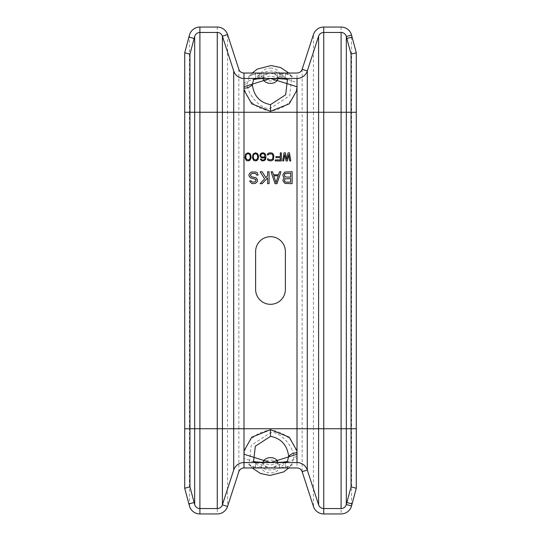 <?xml version="1.0" encoding="UTF-8"?>
<svg xmlns="http://www.w3.org/2000/svg" width="541" height="541" viewBox="0 0 541 541"><rect width="100%" height="100%" fill="white"/><g stroke="black" fill="none" stroke-linecap="round" stroke-linejoin="round"><path stroke-width="0.41" stroke-dasharray="2.71 2.03" d="M341.101 508.54L323.741 508.54A5.41 5.41 0 0 1 318.595 504.8L307.302 470.034A10.82 10.82 0 0 0 297.009 462.555L243.991 462.555A10.82 10.82 0 0 0 233.698 470.034L222.405 504.8A5.41 5.41 0 0 1 217.259 508.54L199.9 508.54A5.41 5.41 0 0 1 194.672 504.53L189.938 486.853L184.711 488.252L189.451 505.93A10.82 10.82 0 0 0 199.9 513.95L217.259 513.95A10.82 10.82 0 0 0 227.551 506.471L238.845 471.705A5.41 5.41 0 0 1 243.991 467.965L297.009 467.965A5.41 5.41 0 0 1 302.155 471.705L313.449 506.471A10.82 10.82 0 0 0 323.741 513.95L341.101 513.95A10.82 10.82 0 0 0 351.549 505.93L356.289 488.252L351.062 486.853L346.328 504.53A5.41 5.41 0 0 1 341.101 508.54A5.41 5.41 0 0 0 346.328 504.53M194.672 36.47A5.41 5.41 0 0 1 199.9 32.46A5.41 5.41 0 0 0 194.672 36.47L189.938 54.147L184.711 52.748L189.451 35.07A10.82 10.82 0 0 1 199.9 27.05L217.259 27.05A10.82 10.82 0 0 1 227.551 34.529L238.845 69.295A5.41 5.41 0 0 0 243.991 73.035L297.009 73.035A5.41 5.41 0 0 0 302.155 69.295L313.449 34.529A10.82 10.82 0 0 1 323.741 27.05L341.101 27.05A10.82 10.82 0 0 1 351.549 35.07L356.289 52.748L351.062 54.147L346.328 36.47A5.41 5.41 0 0 0 341.101 32.46L323.741 32.46A5.41 5.41 0 0 0 318.595 36.2A5.41 5.41 0 0 1 323.741 32.46M199.9 32.46L217.259 32.46A5.41 5.41 0 0 1 222.405 36.2L233.698 70.966A10.82 10.82 0 0 0 243.991 78.445L297.009 78.445A10.82 10.82 0 0 0 307.302 70.966L318.595 36.2M297.009 82.685L297.009 86.492C294.493 100.349 285.662 108.572 270.5 111.155C255.338 108.572 246.507 100.349 243.991 86.492L243.991 82.685L270.5 73.049L297.009 82.685L297.009 73.035M282.673 73.035L255.623 73.035L285.377 73.035L255.623 73.035L285.377 73.035L255.623 73.035L285.377 73.035L255.623 73.035L285.377 73.035L255.623 73.035L282.673 73.035L282.673 78.445L258.327 78.445L285.377 78.445L255.623 78.445L285.377 78.445L255.623 78.445L285.377 78.445L255.623 78.445L285.377 78.445L255.623 78.445L285.377 78.445L255.623 78.445L285.377 78.445L282.673 78.445L282.673 73.035L282.673 78.445M261.033 73.035L279.968 73.035L255.623 73.035L261.033 73.035L261.033 78.445L277.262 78.445L261.033 78.445L261.033 73.035M279.968 73.035L277.262 73.035L279.968 73.035L279.968 78.445L277.262 78.445L279.968 78.445L279.968 73.035M277.262 73.035L263.738 73.035L277.262 73.035L277.262 78.445L277.262 73.035M253.601 79.797L270.486 75.95L287.399 79.797M287.399 461.202L270.514 465.05L253.601 461.202M255.623 462.555L285.377 462.555L255.623 462.555L255.623 467.965L285.377 467.965L255.623 467.965L255.623 462.555M297.036 456.665L297.009 458.315L270.5 467.951L243.991 458.315L243.991 454.508C246.507 440.651 255.338 432.428 270.5 429.845C285.662 432.428 294.493 440.651 297.009 454.508L297.036 456.665A4.058 2.888 -179.4 0 0 293.513 458.22L291.842 464.293L286.223 467.965M254.777 467.965L249.158 464.293L251.261 445.338L270.5 432.712C280.035 430.406 295.487 448.631 293.513 458.22M285.377 251.565L285.377 289.435A14.878 14.878 0 0 1 270.5 304.312A14.878 14.878 0 0 1 255.623 289.435L255.623 251.565A14.878 14.878 0 0 1 270.5 236.688A14.878 14.878 0 0 1 285.377 251.565M258.327 78.445L255.623 78.445L259.68 78.445L255.623 78.445L258.327 78.445L258.327 73.035M255.623 73.035L255.623 78.445L255.623 73.035M285.377 73.035L285.377 78.445L285.377 73.035M285.377 467.965L285.377 462.555L285.377 467.965M288.082 152.833L286.73 159.392L285.377 152.833L284.025 152.833L282.673 160.947L283.687 160.947L284.701 154.733L286.054 160.947L287.406 160.947L288.759 154.733L289.773 160.947L290.788 160.947L289.435 152.833L288.082 152.833M280.306 152.833L280.306 156.633L275.91 156.633L275.91 157.668L280.306 157.668L280.306 159.913L275.234 159.913L275.234 160.947L281.32 160.947L281.32 152.833L280.306 152.833M267.288 154.902L268.302 154.902L268.978 154.043L271.176 153.867L272.36 154.388L272.867 155.598L272.867 158.182L272.36 159.392L269.655 159.913L268.302 158.878L267.288 158.878L268.133 160.427L271.176 160.947L273.374 159.737L273.881 155.598L272.698 153.353L271.176 152.833L268.809 153.008L267.457 154.043L267.288 154.902M260.187 156.802L262.385 158.013L264.076 157.837L265.09 157.147L264.752 159.047L263.907 159.913L262.385 160.082L261.033 159.047L260.187 159.047L261.709 160.772L264.076 160.772L265.428 159.568L265.935 157.492L265.766 155.078L264.076 153.008L262.385 152.833L260.694 153.522L259.849 155.078L260.187 156.802M260.863 156.288L260.863 154.733L262.216 153.698L263.907 153.867L264.921 155.247L264.752 156.288L263.399 157.147L261.709 156.978L260.863 156.288M258.497 157.668L258.327 155.247L257.313 153.522L255.453 152.833L253.087 154.043L252.41 157.668L253.594 160.258L254.439 160.772L256.468 160.772L257.82 159.737L258.497 157.668M257.651 157.492L257.482 158.533L256.299 159.913L254.101 159.568L253.256 157.492L253.425 155.247L254.101 154.212L255.453 153.698L256.806 154.212L257.482 155.247L257.651 157.492M251.058 157.668L250.889 155.247L249.874 153.522L248.015 152.833L245.648 154.043L244.972 157.668L246.155 160.258L247 160.772L249.029 160.772L250.382 159.737L251.058 157.668M250.213 157.492L250.043 158.533L248.86 159.913L246.662 159.568L245.817 157.492L245.986 155.247L246.662 154.212L248.015 153.698L249.367 154.212L250.043 155.247L250.213 157.492M284.451 177.847L282.963 175.818L282.963 174.554L283.957 172.782L286.189 171.768L292.14 171.768L292.14 183.67L284.951 183.419L282.963 180.883L283.214 179.112L284.451 177.847M285.939 182.148L290.652 182.148L290.652 178.604L285.195 178.861L284.451 180.633L285.195 181.898L285.939 182.148M284.451 174.804L285.195 176.833L290.652 177.083L290.652 173.289L285.939 173.289L285.195 173.539L284.451 174.804M277.012 183.67L275.031 183.67L271.061 171.768L272.549 171.768L273.543 174.804L278.5 174.804L279.494 171.768L280.982 171.768L277.012 183.67M273.793 175.818L276.025 182.655L278.257 175.818L273.793 175.818M267.592 175.818L267.592 171.768L269.08 171.768L269.08 183.67L267.592 183.67L267.592 177.847L262.135 183.67L260.153 183.67L264.617 178.861L260.153 171.768L262.135 171.768L265.854 177.59L267.592 175.818M249.739 180.883L251.227 180.883L252.715 182.148L254.202 182.148L255.69 181.391L255.94 180.126L254.946 178.861L251.477 178.354L249.489 176.833L248.995 175.818L249.489 173.539L250.483 172.525L252.715 171.768L255.94 172.018L257.178 172.782L258.172 175.061L256.684 175.061L255.69 173.539L254.696 173.289L251.721 173.539L250.483 174.804L250.483 175.568L251.721 176.833L255.196 177.34L257.178 178.861L257.178 181.898L255.196 183.419L252.965 183.67L250.733 182.655L249.739 180.883M286.223 73.035L291.842 76.707L289.739 95.662L270.5 108.288C260.965 110.594 245.513 92.369 247.487 82.78L249.158 76.707L254.777 73.035M341.101 27.05L341.101 513.95A10.82 10.82 0 0 0 351.549 505.93L351.549 428.743L356.289 428.743M302.155 69.295L302.155 112.258L313.449 112.258L313.449 34.529A10.82 10.82 0 0 1 323.741 27.05L323.741 428.743L351.549 428.743L351.549 112.258L356.289 112.258M297.009 86.492L297.009 112.258L302.155 112.258L302.155 428.743L313.449 428.743L313.449 112.258L351.549 112.258L351.549 35.07M323.741 428.743L323.741 513.95A10.82 10.82 0 0 1 313.449 506.471L313.449 428.743L323.741 428.743M243.991 86.492L243.991 112.258L297.009 112.258L297.009 428.743L302.155 428.743L302.155 471.705M243.991 73.035L243.991 82.685M238.845 69.295L238.845 112.258L243.991 112.258L243.991 454.508M297.009 78.445A10.82 10.82 0 0 0 307.302 70.966M277.891 78.519A7.412 5.241 0 0 0 270.5 72.9A7.412 5.241 180 0 0 263.088 78.08A7.412 5.241 180 0 0 263.109 78.519M297.009 458.315L297.009 467.965M227.551 34.529L227.551 112.258L238.845 112.258L238.845 428.743L297.009 428.743L297.009 454.508M270.5 429.845L270.5 432.712M217.259 27.05L217.259 112.258L227.551 112.258L227.551 428.743L238.845 428.743L238.845 471.705M243.991 458.315L243.991 467.965M279.643 466.558A9.143 6.465 0 0 0 270.5 460.026A9.143 6.465 180 0 0 261.357 466.491A9.143 6.465 180 0 0 270.5 472.949A9.143 6.465 0 0 0 279.643 466.558M281.32 73.035L281.32 78.445L281.32 73.035M263.738 73.035L263.738 78.445L263.738 73.035M259.68 73.035L259.68 78.445L259.68 73.035M199.9 27.05L199.9 112.258L217.259 112.258L217.259 428.743L227.551 428.743L227.551 506.471M189.451 35.07L189.451 112.258L199.9 112.258L199.9 428.743L217.259 428.743L217.259 513.95M217.259 32.46A5.41 5.41 0 0 1 222.405 36.2M199.9 428.743L199.9 513.95A10.82 10.82 0 0 1 189.451 505.93L189.451 428.743L199.9 428.743M184.711 112.258L189.451 112.258L189.451 428.743L184.711 428.743M263.109 462.481A7.412 5.241 180 0 0 270.5 468.1A7.412 5.241 0 0 0 277.912 462.92A7.412 5.241 0 0 0 277.891 462.481M270.5 111.155L270.5 108.288M243.964 84.335A4.058 2.888 0.6 0 0 247.487 82.78M270.5 68.051A9.143 6.465 0 0 1 279.643 74.509A9.143 6.465 0 0 1 270.5 80.974A9.143 6.465 180 0 1 261.357 74.442A9.143 6.465 180 0 1 270.5 68.051M253.628 79.75C264.887 68.112 276.133 68.112 287.372 79.75M288.799 467.965L291.842 464.293C293.371 465.348 288.995 466.538 278.723 467.87C253.005 469.487 246.459 463.867 249.158 464.293L252.201 467.965M287.372 461.25C276.113 472.888 264.867 472.888 253.628 461.25M252.201 73.035L249.158 76.707C247.629 75.652 252.005 74.462 262.277 73.13C287.995 71.513 294.541 77.133 291.842 76.707L288.799 73.035"/><path stroke-width="0.81" d="M346.862 502.528L351.062 486.853L356.289 488.252L351.549 505.93L346.328 504.53L346.862 502.528L352.09 503.928M189.938 54.147L184.711 52.748L188.91 37.072L194.138 38.472L189.938 54.147L189.938 486.853L194.138 502.528L188.91 503.928L189.451 505.93A10.82 10.82 0 0 0 199.9 513.95L217.259 513.95A10.82 10.82 0 0 0 227.551 506.471L238.845 471.705A5.41 5.41 0 0 1 243.991 467.965L297.009 467.965A5.41 5.41 0 0 1 302.155 471.705L313.449 506.471A10.82 10.82 0 0 0 323.741 513.95L341.101 513.95A10.82 10.82 0 0 0 351.549 505.93M194.138 502.528L194.672 504.53A5.41 5.41 0 0 0 199.9 508.54L217.259 508.54A5.41 5.41 0 0 0 222.405 504.8L233.698 470.034A10.82 10.82 0 0 1 243.991 462.555L297.009 462.555A10.82 10.82 0 0 1 307.302 470.034L318.595 504.8A5.41 5.41 0 0 0 323.741 508.54L341.101 508.54A5.41 5.41 0 0 0 346.328 504.53L346.328 428.743L351.062 428.743L351.062 486.853M188.91 37.072L189.451 35.07A10.82 10.82 0 0 1 199.9 27.05L217.259 27.05A10.82 10.82 0 0 1 227.551 34.529L238.845 69.295A5.41 5.41 0 0 0 243.991 73.035L297.009 73.035A5.41 5.41 0 0 0 302.155 69.295L313.449 34.529A10.82 10.82 0 0 1 323.741 27.05L341.101 27.05A10.82 10.82 0 0 1 351.549 35.07L356.289 52.748L356.289 488.252M194.138 38.472L194.672 36.47A5.41 5.41 0 0 1 199.9 32.46L217.259 32.46A5.41 5.41 0 0 1 222.405 36.2L233.698 70.966A10.82 10.82 0 0 0 243.991 78.445L297.009 78.445A10.82 10.82 0 0 0 307.302 70.966L318.595 36.2A5.41 5.41 0 0 1 323.741 32.46L341.101 32.46A5.41 5.41 0 0 1 346.328 36.47L346.862 38.472L352.09 37.072M346.862 38.472L351.062 54.147L356.289 52.748M351.062 54.147L351.062 428.743L356.289 428.743M297.009 86.763L297.009 90.049L289.252 103.798L270.5 111.311L251.748 103.798L243.991 90.049L243.93 88.183L243.991 86.763L270.5 78.459L297.009 86.763L297.009 78.445M287.399 79.797L285.682 94.756L270.5 104.623C259.903 102.634 253.837 95.953 252.302 84.565L253.601 79.797M285.377 251.565L285.377 289.435A14.878 14.878 0 0 1 270.5 304.312A14.878 14.878 0 0 1 255.623 289.435L255.623 251.565A14.878 14.878 0 0 1 270.5 236.688A14.878 14.878 0 0 1 285.377 251.565M288.082 152.833L286.73 159.392L285.377 152.833L284.025 152.833L282.673 160.947L283.687 160.947L284.701 154.733L286.054 160.947L287.406 160.947L288.759 154.733L289.773 160.947L290.788 160.947L289.435 152.833L288.082 152.833M280.306 152.833L280.306 156.633L275.91 156.633L275.91 157.668L280.306 157.668L280.306 159.913L275.234 159.913L275.234 160.947L281.32 160.947L281.32 152.833L280.306 152.833M267.288 154.902L268.302 154.902L268.978 154.043L271.176 153.867L272.36 154.388L272.867 155.598L272.867 158.182L272.36 159.392L269.655 159.913L268.302 158.878L267.288 158.878L268.133 160.427L271.176 160.947L273.374 159.737L273.881 155.598L272.698 153.353L271.176 152.833L268.809 153.008L267.457 154.043L267.288 154.902M265.09 157.147L264.752 159.047L263.907 159.913L262.385 160.082L261.033 159.047L260.187 159.047L261.709 160.772L264.076 160.772L265.428 159.568L265.935 157.492L265.766 155.078L264.921 153.522L263.23 152.833L261.54 153.008L260.187 154.212L259.849 155.943L261.54 157.837L263.23 158.013L265.09 157.147M258.497 157.668L258.327 155.247L257.313 153.522L255.453 152.833L253.087 154.043L252.41 157.668L253.594 160.258L254.439 160.772L256.468 160.772L257.82 159.737L258.497 157.668M251.058 157.668L250.889 155.247L249.874 153.522L248.015 152.833L245.648 154.043L244.972 157.668L246.155 160.258L247 160.772L249.029 160.772L250.382 159.737L251.058 157.668M283.957 177.59L284.451 177.847L283.214 179.112L282.963 180.883L284.951 183.419L292.14 183.67L292.14 171.768L284.951 172.018L282.963 174.554L282.963 175.818L283.957 177.59M271.061 171.768L275.031 183.67L277.012 183.67L280.982 171.768L279.494 171.768L278.5 174.804L273.543 174.804L272.549 171.768L271.061 171.768M269.08 171.768L267.592 171.768L267.592 175.818L265.854 177.59L262.135 171.768L260.153 171.768L264.617 178.861L260.153 183.67L262.135 183.67L267.592 177.847L267.592 183.67L269.08 183.67L269.08 171.768M251.477 181.391L251.227 180.883L249.739 180.883L249.989 181.641L251.721 183.419L252.965 183.67L255.196 183.419L257.178 181.898L257.428 179.869L256.184 177.847L251.721 176.833L250.483 175.568L250.977 174.046L252.715 173.289L255.69 173.539L256.684 175.061L258.172 175.061L257.178 172.782L255.94 172.018L251.477 172.018L249.489 173.539L248.995 174.554L248.995 175.818L250.483 177.847L255.69 179.362L255.94 180.633L254.946 181.898L252.715 182.148L251.477 181.391M257.651 157.492L257.482 158.533L256.299 159.913L254.101 159.568L253.256 157.492L253.425 155.247L254.101 154.212L255.453 153.698L256.806 154.212L257.482 155.247L257.651 157.492M250.213 157.492L250.043 158.533L248.86 159.913L246.662 159.568L245.817 157.492L245.986 155.247L246.662 154.212L248.015 153.698L249.367 154.212L250.043 155.247L250.213 157.492M260.863 154.733L262.216 153.698L263.907 153.867L264.752 154.733L264.752 156.288L263.399 157.147L261.709 156.978L260.863 156.288L260.863 154.733M290.652 178.604L290.652 182.148L285.939 182.148L284.701 181.391L284.451 180.126L285.195 178.861L290.652 178.604M284.701 176.325L284.451 174.804L285.195 173.539L290.652 173.289L290.652 177.083L285.939 177.083L284.701 176.325M278.257 175.818L276.025 182.655L273.793 175.818L278.257 175.818M297.009 450.951L297.009 454.237L270.5 462.541L243.991 454.237L243.991 450.951L251.748 437.202L270.5 429.689L289.252 437.202L297.009 450.951L297.009 428.743L346.328 428.743L346.328 112.258L356.289 112.258M253.601 461.202L255.318 446.244L270.5 436.377C281.097 438.366 287.163 445.047 288.698 456.435L287.399 461.202M286.223 467.965L254.777 467.965M188.91 503.928L184.711 488.252L189.938 486.853M184.711 52.748L184.711 488.252M254.777 73.035L286.223 73.035M351.549 35.07L346.328 36.47L346.328 112.258L341.101 112.258L341.101 508.54M341.101 32.46L341.101 112.258L323.741 112.258L323.741 513.95M323.741 27.05L323.741 112.258L318.595 112.258L318.595 504.8M318.595 36.2L318.595 112.258L307.302 112.258L307.302 470.034L302.155 471.705M302.155 69.295L307.302 70.966L307.302 112.258L297.009 112.258L297.009 428.743L243.991 428.743L243.991 450.951M243.991 73.035L243.991 86.763M297.009 90.049L297.009 112.258L243.991 112.258L243.991 428.743L233.698 428.743L233.698 470.034M243.991 90.049L243.991 112.258L233.698 112.258L233.698 428.743L222.405 428.743L222.405 504.8L227.551 506.471M233.698 70.966L233.698 112.258L222.405 112.258L222.405 428.743L217.259 428.743L217.259 508.54M243.93 88.183A9.468 6.742 0.6 0 0 252.302 84.565M270.5 111.311L270.5 104.623M263.109 78.519A7.412 5.241 180 0 0 270.5 83.375A7.412 5.241 0 0 0 277.891 78.519M297.009 454.237L297.009 462.555M297.07 452.817A9.468 6.742 -179.4 0 0 288.698 456.435M270.5 429.689L270.5 436.377M243.991 454.237L243.991 467.965M227.551 34.529L222.405 36.2L222.405 112.258L217.259 112.258L217.259 428.743L199.9 428.743L199.9 513.95M217.259 32.46L217.259 112.258L199.9 112.258L199.9 428.743L194.672 428.743L194.672 504.53M199.9 27.05L199.9 112.258L194.672 112.258L194.672 428.743L184.711 428.743M194.672 36.47L194.672 112.258L184.711 112.258M277.891 462.481A7.412 5.241 0 0 0 270.5 457.625A7.412 5.241 180 0 0 263.109 462.481M253.628 79.75L253.573 79.818C254.432 78.939 260.126 78.486 270.635 78.465C283.173 78.77 288.772 79.223 287.427 79.818L287.372 79.75M287.372 461.25L287.427 461.182C286.568 462.061 280.874 462.514 270.365 462.535C257.827 462.23 252.228 461.777 253.573 461.182L253.628 461.25M288.799 467.965L283.68 471.914L269.952 475.471L260.417 473.463L252.201 467.965M252.201 73.035L257.32 69.086L271.048 65.529L280.583 67.537L288.799 73.035"/></g></svg>
